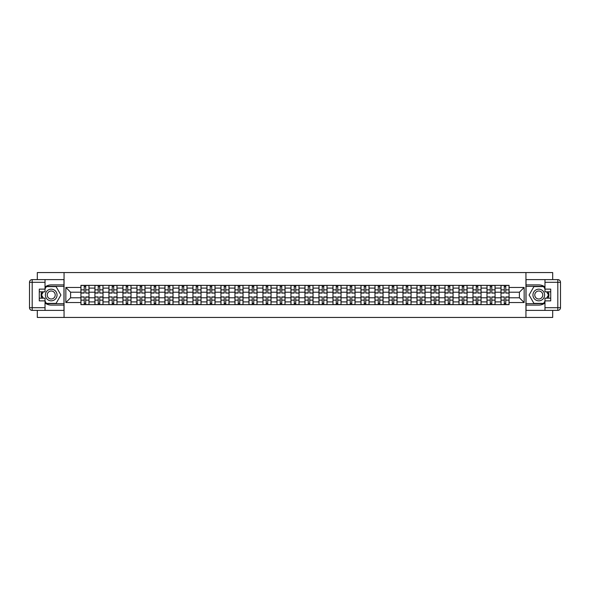 <?xml version="1.0" encoding="UTF-8"?>
<svg xmlns="http://www.w3.org/2000/svg" width="590" height="590" viewBox="0 0 590 590"><rect width="100%" height="100%" fill="white"/><g stroke="black" fill="none" stroke-linecap="round" stroke-linejoin="round"><path stroke-width="0.89" d="M37.31 310.392L37.31 317.442L552.69 317.442L552.69 310.392M552.69 279.608L552.69 272.558L37.31 272.558L37.31 279.608M94.931 304.647L94.931 288.09L89.009 288.09L89.009 304.647M89.009 288.09L89.009 285.354M94.931 288.09L94.931 285.354M103.014 285.354L103.014 304.647M108.936 304.647L108.936 285.354M117.012 285.354L117.012 304.647M122.934 304.647L122.934 285.354M131.017 285.354L131.017 304.647M136.939 304.647L136.939 285.354M145.015 285.354L145.015 304.647M150.944 304.647L150.944 285.354M159.02 285.354L159.02 304.647M164.942 304.647L164.942 285.354M173.018 285.354L173.018 304.647M178.947 304.647L178.947 285.354M187.023 285.354L187.023 304.647M192.945 304.647L192.945 285.354M201.028 285.354L201.028 304.647M206.95 304.647L206.95 285.354M215.026 285.354L215.026 304.647M220.948 304.647L220.948 285.354M229.031 285.354L229.031 304.647M234.953 304.647L234.953 285.354M243.028 285.354L243.028 304.647M248.958 304.647L248.958 285.354M257.034 285.354L257.034 304.647M262.956 304.647L262.956 285.354M271.039 285.354L271.039 304.647M276.961 304.647L276.961 285.354M285.036 285.354L285.036 304.647M290.959 304.647L290.959 285.354M299.042 285.354L299.042 304.647M304.964 304.647L304.964 285.354M313.039 285.354L313.039 304.647M318.961 304.647L318.961 285.354M327.044 285.354L327.044 304.647M332.967 304.647L332.967 285.354M341.042 285.354L341.042 304.647M346.972 304.647L346.972 285.354M355.047 285.354L355.047 304.647M360.969 304.647L360.969 285.354M369.052 285.354L369.052 304.647M374.975 304.647L374.975 285.354M383.05 285.354L383.05 304.647M388.972 304.647L388.972 285.354M397.055 285.354L397.055 304.647M402.977 304.647L402.977 285.354M411.053 285.354L411.053 304.647M416.983 304.647L416.983 285.354M425.058 285.354L425.058 304.647M430.98 304.647L430.98 285.354M439.056 285.354L439.056 304.647M444.985 304.647L444.985 285.354M453.061 285.354L453.061 304.647M458.983 304.647L458.983 285.354M467.066 285.354L467.066 304.647M472.988 304.647L472.988 285.354M481.064 285.354L481.064 304.647M486.986 304.647L486.986 285.354M495.069 285.354L495.069 304.647M500.991 304.647L500.991 285.354M500.991 297.78L495.069 297.78M486.986 297.78L481.064 297.78M472.988 297.78L467.066 297.78M458.983 297.78L453.061 297.78M444.985 297.78L439.056 297.78M430.98 297.78L425.058 297.78M416.983 297.78L411.053 297.78M402.977 297.78L397.055 297.78M388.972 297.78L383.05 297.78M374.975 297.78L369.052 297.78M360.969 297.78L355.047 297.78M346.972 297.78L341.042 297.78M332.967 297.78L327.044 297.78M318.961 297.78L313.039 297.78M304.964 297.78L299.042 297.78M290.959 297.78L285.036 297.78M276.961 297.78L271.039 297.78M262.956 297.78L257.034 297.78M248.958 297.78L243.028 297.78M234.953 297.78L229.031 297.78M220.948 297.78L215.026 297.78M206.95 297.78L201.028 297.78M192.945 297.78L187.023 297.78M178.947 297.78L173.018 297.78M164.942 297.78L159.02 297.78M150.944 297.78L145.015 297.78M136.939 297.78L131.017 297.78M122.934 297.78L117.012 297.78M108.936 297.78L103.014 297.78M94.931 297.78L89.009 297.78M500.991 292.22L495.069 292.22M486.986 292.22L481.064 292.22M472.988 292.22L467.066 292.22M458.983 292.22L453.061 292.22M444.985 292.22L439.056 292.22M430.98 292.22L425.058 292.22M416.983 292.22L411.053 292.22M402.977 292.22L397.055 292.22M388.972 292.22L383.05 292.22M374.975 292.22L369.052 292.22M360.969 292.22L355.047 292.22M346.972 292.22L341.042 292.22M332.967 292.22L327.044 292.22M318.961 292.22L313.039 292.22M304.964 292.22L299.042 292.22M290.959 292.22L285.036 292.22M276.961 292.22L271.039 292.22M262.956 292.22L257.034 292.22M248.958 292.22L243.028 292.22M234.953 292.22L229.031 292.22M220.948 292.22L215.026 292.22M206.95 292.22L201.028 292.22M192.945 292.22L187.023 292.22M178.947 292.22L173.018 292.22M164.942 292.22L159.02 292.22M150.944 292.22L145.015 292.22M136.939 292.22L131.017 292.22M122.934 292.22L117.012 292.22M108.936 292.22L103.014 292.22M94.931 292.22L89.009 292.22M70.608 297.78L80.933 297.78L80.933 292.22L70.608 292.22L70.608 297.78L65.851 302.537L65.851 287.463L80.933 287.463L80.933 292.22M509.067 292.22L509.067 297.78L519.392 297.78L519.392 292.22L509.067 292.22L509.067 285.354L80.933 285.354L80.933 287.463M509.067 287.463L524.149 287.463L524.149 302.537L509.067 302.537L509.067 297.78M80.933 297.78L80.933 304.647L509.067 304.647L509.067 302.537M80.933 302.537L65.851 302.537M525.941 317.442L525.941 272.558M64.059 317.442L64.059 272.558M85.734 303.304L84.208 303.304M84.208 286.696L85.734 286.696M99.732 303.304L98.206 303.304M98.206 286.696L99.732 286.696M113.737 303.304L112.211 303.304M112.211 286.696L113.737 286.696M127.735 303.304L126.216 303.304M126.216 286.696L127.735 286.696M141.74 303.304L140.214 303.304M140.214 286.696L141.74 286.696M155.745 303.304L154.219 303.304M154.219 286.696L155.745 286.696M169.743 303.304L168.216 303.304M168.216 286.696L169.743 286.696M183.748 303.304L182.222 303.304M182.222 286.696L183.748 286.696M197.746 303.304L196.219 303.304M196.219 286.696L197.746 286.696M211.751 303.304L210.224 303.304M210.224 286.696L211.751 286.696M225.756 303.304L224.23 303.304M224.23 286.696L225.756 286.696M239.754 303.304L238.227 303.304M238.227 286.696L239.754 286.696M253.759 303.304L252.232 303.304M252.232 286.696L253.759 286.696M267.757 303.304L266.23 303.304M266.23 286.696L267.757 286.696M281.762 303.304L280.235 303.304M280.235 286.696L281.762 286.696M295.76 303.304L294.24 303.304M294.24 286.696L295.76 286.696M309.765 303.304L308.238 303.304M308.238 286.696L309.765 286.696M323.77 303.304L322.243 303.304M322.243 286.696L323.77 286.696M337.768 303.304L336.241 303.304M336.241 286.696L337.768 286.696M351.773 303.304L350.246 303.304M350.246 286.696L351.773 286.696M365.771 303.304L364.244 303.304M364.244 286.696L365.771 286.696M379.776 303.304L378.249 303.304M378.249 286.696L379.776 286.696M393.781 303.304L392.254 303.304M392.254 286.696L393.781 286.696M407.779 303.304L406.252 303.304M406.252 286.696L407.779 286.696M421.784 303.304L420.257 303.304M420.257 286.696L421.784 286.696M435.781 303.304L434.255 303.304M434.255 286.696L435.781 286.696M449.787 303.304L448.26 303.304M448.26 286.696L449.787 286.696M463.784 303.304L462.265 303.304M462.265 286.696L463.784 286.696M477.789 303.304L476.263 303.304M476.263 286.696L477.789 286.696M491.795 303.304L490.268 303.304M490.268 286.696L491.795 286.696M505.792 303.304L504.266 303.304M504.266 286.696L505.792 286.696M65.851 287.463L70.608 292.22M519.392 297.78L524.149 302.537M519.392 292.22L524.149 287.463M85.734 292.883L88.965 293.068L85.734 293.068L85.734 285.442L88.965 285.442L87.165 285.442M88.965 292.883L88.965 285.442M84.208 286.607L85.734 286.607M82.77 285.442L80.978 285.442L80.978 293.068L84.208 293.068L84.208 285.442L82.902 285.442M80.978 285.442L87.032 285.442M84.208 297.117L80.978 296.932L84.208 296.932L84.208 304.558L80.978 304.558L82.77 304.558M80.978 297.117L80.978 304.558M85.734 303.393L84.208 303.393M87.165 304.558L88.965 304.558L88.965 296.932L85.734 296.932L85.734 304.558L87.032 304.558M88.965 304.558L82.902 304.558M99.732 292.883L102.962 293.068L99.732 293.068L99.732 285.442L102.962 285.442L101.17 285.442M102.962 292.883L102.962 285.442M98.206 286.607L99.732 286.607M96.775 285.442L94.975 285.442L94.975 293.068L98.206 293.068L98.206 285.442L96.908 285.442M94.975 285.442L101.038 285.442M113.737 292.883L116.968 293.068L113.737 293.068L113.737 285.442L116.968 285.442L115.175 285.442M116.968 292.883L116.968 285.442M112.211 286.607L113.737 286.607M110.772 285.442L108.98 285.442L108.98 293.068L112.211 293.068L112.211 285.442L110.913 285.442M108.98 285.442L115.035 285.442M45.024 302.972A10.096 10.096 0 0 0 51.219 305.096L63.963 305.096L63.963 310.392L32.192 310.392A2.692 2.692 0 0 1 29.5 307.7L29.5 282.3A2.692 2.692 0 0 1 32.192 279.608L45.024 279.608L45.024 291.814L39.287 291.814M45.024 279.608L63.963 279.608L63.963 284.904L51.219 284.904A10.096 10.096 0 0 0 45.024 287.028M41.639 291.814A10.096 10.096 0 0 0 41.639 298.186M63.963 305.096L63.963 284.904M39.287 298.186L45.024 298.186L45.024 310.392M45.024 289.122L39.287 289.122L39.287 300.878L45.024 300.878M63.963 286.342L46.219 286.342L45.024 288.407M45.024 301.593L46.219 303.658L63.963 303.658M43.063 291.814L41.219 295L43.063 298.186M544.976 287.028A10.096 10.096 0 0 0 538.781 284.904L526.037 284.904L526.037 279.608L557.808 279.608A2.692 2.692 0 0 1 560.5 282.3L560.5 307.7A2.692 2.692 0 0 1 557.808 310.392L544.976 310.392L544.976 298.186L550.713 298.186M544.976 310.392L526.037 310.392L526.037 305.096L538.781 305.096A10.096 10.096 0 0 0 544.976 302.972M548.361 298.186A10.096 10.096 0 0 0 548.361 291.814M526.037 284.904L526.037 305.096M550.713 291.814L544.976 291.814L544.976 279.608M544.976 300.878L550.713 300.878L550.713 289.122L544.976 289.122M526.037 303.658L543.781 303.658L544.976 301.593M544.976 288.407L543.781 286.342L526.037 286.342M546.937 298.186L548.781 295L546.937 291.814M45.386 295A5.834 5.834 0 0 0 51.219 300.834A5.834 5.834 0 0 0 57.053 295A5.834 5.834 0 0 0 51.219 289.166A5.834 5.834 0 0 0 45.386 295M47.23 295A3.997 3.997 0 0 0 51.219 298.997A3.997 3.997 0 0 0 55.217 295A3.997 3.997 0 0 0 51.219 291.003A3.997 3.997 0 0 0 47.23 295M45.024 288.945L46.374 286.607L56.065 286.607L60.91 295L56.065 303.393L46.374 303.393L45.024 301.055M43.372 298.186L41.529 295L43.372 291.814M532.947 295A5.834 5.834 0 0 0 538.781 300.834A5.834 5.834 0 0 0 544.614 295A5.834 5.834 0 0 0 538.781 289.166A5.834 5.834 0 0 0 532.947 295M534.783 295A3.997 3.997 0 0 0 538.781 298.997A3.997 3.997 0 0 0 542.771 295A3.997 3.997 0 0 0 538.781 291.003A3.997 3.997 0 0 0 534.783 295M544.976 301.055L543.626 303.393L533.935 303.393L529.09 295L533.935 286.607L543.626 286.607L544.976 288.945M546.628 291.814L548.471 295L546.628 298.186M98.206 297.117L94.975 296.932L98.206 296.932L98.206 304.558L94.975 304.558L96.775 304.558M94.975 297.117L94.975 304.558M99.732 303.393L98.206 303.393M101.17 304.558L102.962 304.558L102.962 296.932L99.732 296.932L99.732 304.558L101.038 304.558M102.962 304.558L96.908 304.558M112.211 297.117L108.98 296.932L112.211 296.932L112.211 304.558L108.98 304.558L110.772 304.558M108.98 297.117L108.98 304.558M113.737 303.393L112.211 303.393M115.175 304.558L116.968 304.558L116.968 296.932L113.737 296.932L113.737 304.558L115.035 304.558M116.968 304.558L110.913 304.558M127.735 292.883L130.973 293.068L127.735 293.068L127.735 285.442L130.973 285.442L129.173 285.442M130.973 292.883L130.973 285.442M126.216 286.607L127.735 286.607M124.778 285.442L122.978 285.442L122.978 293.068L126.216 293.068L126.216 285.442L124.91 285.442M122.978 285.442L129.04 285.442M141.74 292.883L144.97 293.068L141.74 293.068L141.74 285.442L144.97 285.442L143.178 285.442M144.97 292.883L144.97 285.442M140.214 286.607L141.74 286.607M138.775 285.442L136.983 285.442L136.983 293.068L140.214 293.068L140.214 285.442L138.916 285.442M136.983 285.442L143.046 285.442M155.745 292.883L158.976 293.068L155.745 293.068L155.745 285.442L158.976 285.442L157.176 285.442M158.976 292.883L158.976 285.442M154.219 286.607L155.745 286.607M152.781 285.442L150.988 285.442L150.988 293.068L154.219 293.068L154.219 285.442L152.913 285.442M150.988 285.442L157.043 285.442M126.216 297.117L122.978 296.932L126.216 296.932L126.216 304.558L122.978 304.558L124.778 304.558M122.978 297.117L122.978 304.558M127.735 303.393L126.216 303.393M129.173 304.558L130.973 304.558L130.973 296.932L127.735 296.932L127.735 304.558L129.04 304.558M130.973 304.558L124.91 304.558M140.214 297.117L136.983 296.932L140.214 296.932L140.214 304.558L136.983 304.558L138.775 304.558M136.983 297.117L136.983 304.558M141.74 303.393L140.214 303.393M143.178 304.558L144.97 304.558L144.97 296.932L141.74 296.932L141.74 304.558L143.046 304.558M144.97 304.558L138.916 304.558M154.219 297.117L150.988 296.932L154.219 296.932L154.219 304.558L150.988 304.558L152.781 304.558M150.988 297.117L150.988 304.558M155.745 303.393L154.219 303.393M157.176 304.558L158.976 304.558L158.976 296.932L155.745 296.932L155.745 304.558L157.043 304.558M158.976 304.558L152.913 304.558M169.743 292.883L172.973 293.068L169.743 293.068L169.743 285.442L172.973 285.442L171.181 285.442M172.973 292.883L172.973 285.442M168.216 286.607L169.743 286.607M166.786 285.442L164.986 285.442L164.986 293.068L168.216 293.068L168.216 285.442L166.918 285.442M164.986 285.442L171.048 285.442M168.216 297.117L164.986 296.932L168.216 296.932L168.216 304.558L164.986 304.558L166.786 304.558M164.986 297.117L164.986 304.558M169.743 303.393L168.216 303.393M171.181 304.558L172.973 304.558L172.973 296.932L169.743 296.932L169.743 304.558L171.048 304.558M172.973 304.558L166.918 304.558M183.748 292.883L186.978 293.068L183.748 293.068L183.748 285.442L186.978 285.442L185.186 285.442M186.978 292.883L186.978 285.442M182.222 286.607L183.748 286.607M180.783 285.442L178.991 285.442L178.991 293.068L182.222 293.068L182.222 285.442L180.916 285.442M178.991 285.442L185.046 285.442M182.222 297.117L178.991 296.932L182.222 296.932L182.222 304.558L178.991 304.558L180.783 304.558M178.991 297.117L178.991 304.558M183.748 303.393L182.222 303.393M185.186 304.558L186.978 304.558L186.978 296.932L183.748 296.932L183.748 304.558L185.046 304.558M186.978 304.558L180.916 304.558M197.746 292.883L200.983 293.068L197.746 293.068L197.746 285.442L200.983 285.442L199.184 285.442M200.983 292.883L200.983 285.442M196.219 286.607L197.746 286.607M194.789 285.442L192.989 285.442L192.989 293.068L196.219 293.068L196.219 285.442L194.921 285.442M192.989 285.442L199.051 285.442M196.219 297.117L192.989 296.932L196.219 296.932L196.219 304.558L192.989 304.558L194.789 304.558M192.989 297.117L192.989 304.558M197.746 303.393L196.219 303.393M199.184 304.558L200.983 304.558L200.983 296.932L197.746 296.932L197.746 304.558L199.051 304.558M200.983 304.558L194.921 304.558M211.751 292.883L214.981 293.068L211.751 293.068L211.751 285.442L214.981 285.442L213.189 285.442M214.981 292.883L214.981 285.442M210.224 286.607L211.751 286.607M208.786 285.442L206.994 285.442L206.994 293.068L210.224 293.068L210.224 285.442L208.926 285.442M206.994 285.442L213.049 285.442M210.224 297.117L206.994 296.932L210.224 296.932L210.224 304.558L206.994 304.558L208.786 304.558M206.994 297.117L206.994 304.558M211.751 303.393L210.224 303.393M213.189 304.558L214.981 304.558L214.981 296.932L211.751 296.932L211.751 304.558L213.049 304.558M214.981 304.558L208.926 304.558M225.756 292.883L228.986 293.068L225.756 293.068L225.756 285.442L228.986 285.442L227.187 285.442M228.986 292.883L228.986 285.442M224.23 286.607L225.756 286.607M222.791 285.442L220.999 285.442L220.999 293.068L224.23 293.068L224.23 285.442L222.924 285.442M220.999 285.442L227.054 285.442M224.23 297.117L220.999 296.932L224.23 296.932L224.23 304.558L220.999 304.558L222.791 304.558M220.999 297.117L220.999 304.558M225.756 303.393L224.23 303.393M227.187 304.558L228.986 304.558L228.986 296.932L225.756 296.932L225.756 304.558L227.054 304.558M228.986 304.558L222.924 304.558M239.754 292.883L242.984 293.068L239.754 293.068L239.754 285.442L242.984 285.442L241.192 285.442M242.984 292.883L242.984 285.442M238.227 286.607L239.754 286.607M236.797 285.442L234.997 285.442L234.997 293.068L238.227 293.068L238.227 285.442L236.929 285.442M234.997 285.442L241.059 285.442M238.227 297.117L234.997 296.932L238.227 296.932L238.227 304.558L234.997 304.558L236.797 304.558M234.997 297.117L234.997 304.558M239.754 303.393L238.227 303.393M241.192 304.558L242.984 304.558L242.984 296.932L239.754 296.932L239.754 304.558L241.059 304.558M242.984 304.558L236.929 304.558M253.759 292.883L256.989 293.068L253.759 293.068L253.759 285.442L256.989 285.442L255.19 285.442M256.989 292.883L256.989 285.442M252.232 286.607L253.759 286.607M250.794 285.442L249.002 285.442L249.002 293.068L252.232 293.068L252.232 285.442L250.927 285.442M249.002 285.442L255.057 285.442M252.232 297.117L249.002 296.932L252.232 296.932L252.232 304.558L249.002 304.558L250.794 304.558M249.002 297.117L249.002 304.558M253.759 303.393L252.232 303.393M255.19 304.558L256.989 304.558L256.989 296.932L253.759 296.932L253.759 304.558L255.057 304.558M256.989 304.558L250.927 304.558M267.757 292.883L270.987 293.068L267.757 293.068L267.757 285.442L270.987 285.442L269.195 285.442M270.987 292.883L270.987 285.442M266.23 286.607L267.757 286.607M264.799 285.442L263 285.442L263 293.068L266.23 293.068L266.23 285.442L264.932 285.442M263 285.442L269.062 285.442M266.23 297.117L263 296.932L266.23 296.932L266.23 304.558L263 304.558L264.799 304.558M263 297.117L263 304.558M267.757 303.393L266.23 303.393M269.195 304.558L270.987 304.558L270.987 296.932L267.757 296.932L267.757 304.558L269.062 304.558M270.987 304.558L264.932 304.558M281.762 292.883L284.992 293.068L281.762 293.068L281.762 285.442L284.992 285.442L283.2 285.442M284.992 292.883L284.992 285.442M280.235 286.607L281.762 286.607M278.797 285.442L277.005 285.442L277.005 293.068L280.235 293.068L280.235 285.442L278.937 285.442M277.005 285.442L283.06 285.442M280.235 297.117L277.005 296.932L280.235 296.932L280.235 304.558L277.005 304.558L278.797 304.558M277.005 297.117L277.005 304.558M281.762 303.393L280.235 303.393M283.2 304.558L284.992 304.558L284.992 296.932L281.762 296.932L281.762 304.558L283.06 304.558M284.992 304.558L278.937 304.558M295.76 292.883L298.997 293.068L295.76 293.068L295.76 285.442L298.997 285.442L297.198 285.442M298.997 292.883L298.997 285.442M294.24 286.607L295.76 286.607M292.802 285.442L291.003 285.442L291.003 293.068L294.24 293.068L294.24 285.442L292.935 285.442M291.003 285.442L297.065 285.442M294.24 297.117L291.003 296.932L294.24 296.932L294.24 304.558L291.003 304.558L292.802 304.558M291.003 297.117L291.003 304.558M295.76 303.393L294.24 303.393M297.198 304.558L298.997 304.558L298.997 296.932L295.76 296.932L295.76 304.558L297.065 304.558M298.997 304.558L292.935 304.558M309.765 292.883L312.995 293.068L309.765 293.068L309.765 285.442L312.995 285.442L311.203 285.442M312.995 292.883L312.995 285.442M308.238 286.607L309.765 286.607M306.8 285.442L305.008 285.442L305.008 293.068L308.238 293.068L308.238 285.442L306.94 285.442M305.008 285.442L311.063 285.442M308.238 297.117L305.008 296.932L308.238 296.932L308.238 304.558L305.008 304.558L306.8 304.558M305.008 297.117L305.008 304.558M309.765 303.393L308.238 303.393M311.203 304.558L312.995 304.558L312.995 296.932L309.765 296.932L309.765 304.558L311.063 304.558M312.995 304.558L306.94 304.558M323.77 292.883L327 293.068L323.77 293.068L323.77 285.442L327 285.442L325.201 285.442M327 292.883L327 285.442M322.243 286.607L323.77 286.607M320.805 285.442L319.013 285.442L319.013 293.068L322.243 293.068L322.243 285.442L320.938 285.442M319.013 285.442L325.068 285.442M322.243 297.117L319.013 296.932L322.243 296.932L322.243 304.558L319.013 304.558L320.805 304.558M319.013 297.117L319.013 304.558M323.77 303.393L322.243 303.393M325.201 304.558L327 304.558L327 296.932L323.77 296.932L323.77 304.558L325.068 304.558M327 304.558L320.938 304.558M337.768 292.883L340.998 293.068L337.768 293.068L337.768 285.442L340.998 285.442L339.206 285.442M340.998 292.883L340.998 285.442M336.241 286.607L337.768 286.607M334.81 285.442L333.011 285.442L333.011 293.068L336.241 293.068L336.241 285.442L334.943 285.442M333.011 285.442L339.073 285.442M336.241 297.117L333.011 296.932L336.241 296.932L336.241 304.558L333.011 304.558L334.81 304.558M333.011 297.117L333.011 304.558M337.768 303.393L336.241 303.393M339.206 304.558L340.998 304.558L340.998 296.932L337.768 296.932L337.768 304.558L339.073 304.558M340.998 304.558L334.943 304.558M351.773 292.883L355.003 293.068L351.773 293.068L351.773 285.442L355.003 285.442L353.204 285.442M355.003 292.883L355.003 285.442M350.246 286.607L351.773 286.607M348.808 285.442L347.016 285.442L347.016 293.068L350.246 293.068L350.246 285.442L348.941 285.442M347.016 285.442L353.071 285.442M350.246 297.117L347.016 296.932L350.246 296.932L350.246 304.558L347.016 304.558L348.808 304.558M347.016 297.117L347.016 304.558M351.773 303.393L350.246 303.393M353.204 304.558L355.003 304.558L355.003 296.932L351.773 296.932L351.773 304.558L353.071 304.558M355.003 304.558L348.941 304.558M365.771 292.883L369.001 293.068L365.771 293.068L365.771 285.442L369.001 285.442L367.209 285.442M369.001 292.883L369.001 285.442M364.244 286.607L365.771 286.607M362.813 285.442L361.014 285.442L361.014 293.068L364.244 293.068L364.244 285.442L362.946 285.442M361.014 285.442L367.076 285.442M364.244 297.117L361.014 296.932L364.244 296.932L364.244 304.558L361.014 304.558L362.813 304.558M361.014 297.117L361.014 304.558M365.771 303.393L364.244 303.393M367.209 304.558L369.001 304.558L369.001 296.932L365.771 296.932L365.771 304.558L367.076 304.558M369.001 304.558L362.946 304.558M379.776 292.883L383.006 293.068L379.776 293.068L379.776 285.442L383.006 285.442L381.214 285.442M383.006 292.883L383.006 285.442M378.249 286.607L379.776 286.607M376.811 285.442L375.019 285.442L375.019 293.068L378.249 293.068L378.249 285.442L376.951 285.442M375.019 285.442L381.074 285.442M378.249 297.117L375.019 296.932L378.249 296.932L378.249 304.558L375.019 304.558L376.811 304.558M375.019 297.117L375.019 304.558M379.776 303.393L378.249 303.393M381.214 304.558L383.006 304.558L383.006 296.932L379.776 296.932L379.776 304.558L381.074 304.558M383.006 304.558L376.951 304.558M393.781 292.883L397.011 293.068L393.781 293.068L393.781 285.442L397.011 285.442L395.212 285.442M397.011 292.883L397.011 285.442M392.254 286.607L393.781 286.607M390.816 285.442L389.017 285.442L389.017 293.068L392.254 293.068L392.254 285.442L390.949 285.442M389.017 285.442L395.079 285.442M392.254 297.117L389.017 296.932L392.254 296.932L392.254 304.558L389.017 304.558L390.816 304.558M389.017 297.117L389.017 304.558M393.781 303.393L392.254 303.393M395.212 304.558L397.011 304.558L397.011 296.932L393.781 296.932L393.781 304.558L395.079 304.558M397.011 304.558L390.949 304.558M407.779 292.883L411.009 293.068L407.779 293.068L407.779 285.442L411.009 285.442L409.217 285.442M411.009 292.883L411.009 285.442M406.252 286.607L407.779 286.607M404.814 285.442L403.022 285.442L403.022 293.068L406.252 293.068L406.252 285.442L404.954 285.442M403.022 285.442L409.084 285.442M406.252 297.117L403.022 296.932L406.252 296.932L406.252 304.558L403.022 304.558L404.814 304.558M403.022 297.117L403.022 304.558M407.779 303.393L406.252 303.393M409.217 304.558L411.009 304.558L411.009 296.932L407.779 296.932L407.779 304.558L409.084 304.558M411.009 304.558L404.954 304.558M421.784 292.883L425.014 293.068L421.784 293.068L421.784 285.442L425.014 285.442L423.214 285.442M425.014 292.883L425.014 285.442M420.257 286.607L421.784 286.607M418.819 285.442L417.027 285.442L417.027 293.068L420.257 293.068L420.257 285.442L418.952 285.442M417.027 285.442L423.082 285.442M420.257 297.117L417.027 296.932L420.257 296.932L420.257 304.558L417.027 304.558L418.819 304.558M417.027 297.117L417.027 304.558M421.784 303.393L420.257 303.393M423.214 304.558L425.014 304.558L425.014 296.932L421.784 296.932L421.784 304.558L423.082 304.558M425.014 304.558L418.952 304.558M435.781 292.883L439.012 293.068L435.781 293.068L435.781 285.442L439.012 285.442L437.22 285.442M439.012 292.883L439.012 285.442M434.255 286.607L435.781 286.607M432.824 285.442L431.025 285.442L431.025 293.068L434.255 293.068L434.255 285.442L432.957 285.442M431.025 285.442L437.087 285.442M434.255 297.117L431.025 296.932L434.255 296.932L434.255 304.558L431.025 304.558L432.824 304.558M431.025 297.117L431.025 304.558M435.781 303.393L434.255 303.393M437.22 304.558L439.012 304.558L439.012 296.932L435.781 296.932L435.781 304.558L437.087 304.558M439.012 304.558L432.957 304.558M449.787 292.883L453.017 293.068L449.787 293.068L449.787 285.442L453.017 285.442L451.225 285.442M453.017 292.883L453.017 285.442M448.26 286.607L449.787 286.607M446.822 285.442L445.03 285.442L445.03 293.068L448.26 293.068L448.26 285.442L446.954 285.442M445.03 285.442L451.084 285.442M448.26 297.117L445.03 296.932L448.26 296.932L448.26 304.558L445.03 304.558L446.822 304.558M445.03 297.117L445.03 304.558M449.787 303.393L448.26 303.393M451.225 304.558L453.017 304.558L453.017 296.932L449.787 296.932L449.787 304.558L451.084 304.558M453.017 304.558L446.954 304.558M463.784 292.883L467.022 293.068L463.784 293.068L463.784 285.442L467.022 285.442L465.222 285.442M467.022 292.883L467.022 285.442M462.265 286.607L463.784 286.607M460.827 285.442L459.027 285.442L459.027 293.068L462.265 293.068L462.265 285.442L460.96 285.442M459.027 285.442L465.09 285.442M462.265 297.117L459.027 296.932L462.265 296.932L462.265 304.558L459.027 304.558L460.827 304.558M459.027 297.117L459.027 304.558M463.784 303.393L462.265 303.393M465.222 304.558L467.022 304.558L467.022 296.932L463.784 296.932L463.784 304.558L465.09 304.558M467.022 304.558L460.96 304.558M477.789 292.883L481.02 293.068L477.789 293.068L477.789 285.442L481.02 285.442L479.228 285.442M481.02 292.883L481.02 285.442M476.263 286.607L477.789 286.607M474.825 285.442L473.033 285.442L473.033 293.068L476.263 293.068L476.263 285.442L474.965 285.442M473.033 285.442L479.087 285.442M476.263 297.117L473.033 296.932L476.263 296.932L476.263 304.558L473.033 304.558L474.825 304.558M473.033 297.117L473.033 304.558M477.789 303.393L476.263 303.393M479.228 304.558L481.02 304.558L481.02 296.932L477.789 296.932L477.789 304.558L479.087 304.558M481.02 304.558L474.965 304.558M491.795 292.883L495.025 293.068L491.795 293.068L491.795 285.442L495.025 285.442L493.225 285.442M495.025 292.883L495.025 285.442M490.268 286.607L491.795 286.607M488.83 285.442L487.038 285.442L487.038 293.068L490.268 293.068L490.268 285.442L488.963 285.442M487.038 285.442L493.093 285.442M490.268 297.117L487.038 296.932L490.268 296.932L490.268 304.558L487.038 304.558L488.83 304.558M487.038 297.117L487.038 304.558M491.795 303.393L490.268 303.393M493.225 304.558L495.025 304.558L495.025 296.932L491.795 296.932L491.795 304.558L493.093 304.558M495.025 304.558L488.963 304.558M505.792 292.883L509.023 293.068L505.792 293.068L505.792 285.442L509.023 285.442L507.23 285.442M509.023 292.883L509.023 285.442M504.266 286.607L505.792 286.607M502.835 285.442L501.035 285.442L501.035 293.068L504.266 293.068L504.266 285.442L502.968 285.442M501.035 285.442L507.098 285.442M504.266 297.117L501.035 296.932L504.266 296.932L504.266 304.558L501.035 304.558L502.835 304.558M501.035 297.117L501.035 304.558M505.792 303.393L504.266 303.393M507.23 304.558L509.023 304.558L509.023 296.932L505.792 296.932L505.792 304.558L507.098 304.558M509.023 304.558L502.968 304.558M486.986 288.09L481.064 288.09M472.988 288.09L467.066 288.09M458.983 288.09L453.061 288.09M444.985 288.09L439.056 288.09M430.98 288.09L425.058 288.09M416.983 288.09L411.053 288.09M402.977 288.09L397.055 288.09M388.972 288.09L383.05 288.09M374.975 288.09L369.052 288.09M360.969 288.09L355.047 288.09M346.972 288.09L341.042 288.09M332.967 288.09L327.044 288.09M318.961 288.09L313.039 288.09M304.964 288.09L299.042 288.09M290.959 288.09L285.036 288.09M276.961 288.09L271.039 288.09M262.956 288.09L257.034 288.09M248.958 288.09L243.028 288.09M234.953 288.09L229.031 288.09M220.948 288.09L215.026 288.09M206.95 288.09L201.028 288.09M192.945 288.09L187.023 288.09M178.947 288.09L173.018 288.09M164.942 288.09L159.02 288.09M150.944 288.09L145.015 288.09M136.939 288.09L131.017 288.09M122.934 288.09L117.012 288.09M108.936 288.09L103.014 288.09M500.991 288.09L495.069 288.09M486.986 301.91L481.064 301.91M472.988 301.91L467.066 301.91M458.983 301.91L453.061 301.91M444.985 301.91L439.056 301.91M430.98 301.91L425.058 301.91M416.983 301.91L411.053 301.91M402.977 301.91L397.055 301.91M388.972 301.91L383.05 301.91M374.975 301.91L369.052 301.91M360.969 301.91L355.047 301.91M346.972 301.91L341.042 301.91M332.967 301.91L327.044 301.91M318.961 301.91L313.039 301.91M304.964 301.91L299.042 301.91M290.959 301.91L285.036 301.91M276.961 301.91L271.039 301.91M262.956 301.91L257.034 301.91M248.958 301.91L243.028 301.91M234.953 301.91L229.031 301.91M220.948 301.91L215.026 301.91M206.95 301.91L201.028 301.91M192.945 301.91L187.023 301.91M178.947 301.91L173.018 301.91M164.942 301.91L159.02 301.91M150.944 301.91L145.015 301.91M136.939 301.91L131.017 301.91M122.934 301.91L117.012 301.91M108.936 301.91L103.014 301.91M94.931 301.91L89.009 301.91M500.991 301.91L495.069 301.91M85.734 289.852L88.965 289.852M80.978 292.883L84.208 292.883M80.978 289.852L84.208 289.852M84.208 300.148L80.978 300.148M88.965 297.117L85.734 297.117M88.965 300.148L85.734 300.148M99.732 289.852L102.962 289.852M94.975 292.883L98.206 292.883M94.975 289.852L98.206 289.852M113.737 289.852L116.968 289.852M108.98 292.883L112.211 292.883M108.98 289.852L112.211 289.852M45.024 282.3L32.192 282.3L32.192 307.7L45.024 307.7M29.5 282.3L32.192 282.3L32.192 279.608M32.192 310.392L32.192 307.7L29.5 307.7M544.976 307.7L557.808 307.7L557.808 282.3L544.976 282.3M560.5 307.7L557.808 307.7L557.808 310.392M557.808 279.608L557.808 282.3L560.5 282.3M98.206 300.148L94.975 300.148M102.962 297.117L99.732 297.117M102.962 300.148L99.732 300.148M112.211 300.148L108.98 300.148M116.968 297.117L113.737 297.117M116.968 300.148L113.737 300.148M127.735 289.852L130.973 289.852M122.978 292.883L126.216 292.883M122.978 289.852L126.216 289.852M141.74 289.852L144.97 289.852M136.983 292.883L140.214 292.883M136.983 289.852L140.214 289.852M155.745 289.852L158.976 289.852M150.988 292.883L154.219 292.883M150.988 289.852L154.219 289.852M126.216 300.148L122.978 300.148M130.973 297.117L127.735 297.117M130.973 300.148L127.735 300.148M140.214 300.148L136.983 300.148M144.97 297.117L141.74 297.117M144.97 300.148L141.74 300.148M154.219 300.148L150.988 300.148M158.976 297.117L155.745 297.117M158.976 300.148L155.745 300.148M169.743 289.852L172.973 289.852M164.986 292.883L168.216 292.883M164.986 289.852L168.216 289.852M168.216 300.148L164.986 300.148M172.973 297.117L169.743 297.117M172.973 300.148L169.743 300.148M183.748 289.852L186.978 289.852M178.991 292.883L182.222 292.883M178.991 289.852L182.222 289.852M182.222 300.148L178.991 300.148M186.978 297.117L183.748 297.117M186.978 300.148L183.748 300.148M197.746 289.852L200.983 289.852M192.989 292.883L196.219 292.883M192.989 289.852L196.219 289.852M196.219 300.148L192.989 300.148M200.983 297.117L197.746 297.117M200.983 300.148L197.746 300.148M211.751 289.852L214.981 289.852M206.994 292.883L210.224 292.883M206.994 289.852L210.224 289.852M210.224 300.148L206.994 300.148M214.981 297.117L211.751 297.117M214.981 300.148L211.751 300.148M225.756 289.852L228.986 289.852M220.999 292.883L224.23 292.883M220.999 289.852L224.23 289.852M224.23 300.148L220.999 300.148M228.986 297.117L225.756 297.117M228.986 300.148L225.756 300.148M239.754 289.852L242.984 289.852M234.997 292.883L238.227 292.883M234.997 289.852L238.227 289.852M238.227 300.148L234.997 300.148M242.984 297.117L239.754 297.117M242.984 300.148L239.754 300.148M253.759 289.852L256.989 289.852M249.002 292.883L252.232 292.883M249.002 289.852L252.232 289.852M252.232 300.148L249.002 300.148M256.989 297.117L253.759 297.117M256.989 300.148L253.759 300.148M267.757 289.852L270.987 289.852M263 292.883L266.23 292.883M263 289.852L266.23 289.852M266.23 300.148L263 300.148M270.987 297.117L267.757 297.117M270.987 300.148L267.757 300.148M281.762 289.852L284.992 289.852M277.005 292.883L280.235 292.883M277.005 289.852L280.235 289.852M280.235 300.148L277.005 300.148M284.992 297.117L281.762 297.117M284.992 300.148L281.762 300.148M295.76 289.852L298.997 289.852M291.003 292.883L294.24 292.883M291.003 289.852L294.24 289.852M294.24 300.148L291.003 300.148M298.997 297.117L295.76 297.117M298.997 300.148L295.76 300.148M309.765 289.852L312.995 289.852M305.008 292.883L308.238 292.883M305.008 289.852L308.238 289.852M308.238 300.148L305.008 300.148M312.995 297.117L309.765 297.117M312.995 300.148L309.765 300.148M323.77 289.852L327 289.852M319.013 292.883L322.243 292.883M319.013 289.852L322.243 289.852M322.243 300.148L319.013 300.148M327 297.117L323.77 297.117M327 300.148L323.77 300.148M337.768 289.852L340.998 289.852M333.011 292.883L336.241 292.883M333.011 289.852L336.241 289.852M336.241 300.148L333.011 300.148M340.998 297.117L337.768 297.117M340.998 300.148L337.768 300.148M351.773 289.852L355.003 289.852M347.016 292.883L350.246 292.883M347.016 289.852L350.246 289.852M350.246 300.148L347.016 300.148M355.003 297.117L351.773 297.117M355.003 300.148L351.773 300.148M365.771 289.852L369.001 289.852M361.014 292.883L364.244 292.883M361.014 289.852L364.244 289.852M364.244 300.148L361.014 300.148M369.001 297.117L365.771 297.117M369.001 300.148L365.771 300.148M379.776 289.852L383.006 289.852M375.019 292.883L378.249 292.883M375.019 289.852L378.249 289.852M378.249 300.148L375.019 300.148M383.006 297.117L379.776 297.117M383.006 300.148L379.776 300.148M393.781 289.852L397.011 289.852M389.017 292.883L392.254 292.883M389.017 289.852L392.254 289.852M392.254 300.148L389.017 300.148M397.011 297.117L393.781 297.117M397.011 300.148L393.781 300.148M407.779 289.852L411.009 289.852M403.022 292.883L406.252 292.883M403.022 289.852L406.252 289.852M406.252 300.148L403.022 300.148M411.009 297.117L407.779 297.117M411.009 300.148L407.779 300.148M421.784 289.852L425.014 289.852M417.027 292.883L420.257 292.883M417.027 289.852L420.257 289.852M420.257 300.148L417.027 300.148M425.014 297.117L421.784 297.117M425.014 300.148L421.784 300.148M435.781 289.852L439.012 289.852M431.025 292.883L434.255 292.883M431.025 289.852L434.255 289.852M434.255 300.148L431.025 300.148M439.012 297.117L435.781 297.117M439.012 300.148L435.781 300.148M449.787 289.852L453.017 289.852M445.03 292.883L448.26 292.883M445.03 289.852L448.26 289.852M448.26 300.148L445.03 300.148M453.017 297.117L449.787 297.117M453.017 300.148L449.787 300.148M463.784 289.852L467.022 289.852M459.027 292.883L462.265 292.883M459.027 289.852L462.265 289.852M462.265 300.148L459.027 300.148M467.022 297.117L463.784 297.117M467.022 300.148L463.784 300.148M477.789 289.852L481.02 289.852M473.033 292.883L476.263 292.883M473.033 289.852L476.263 289.852M476.263 300.148L473.033 300.148M481.02 297.117L477.789 297.117M481.02 300.148L477.789 300.148M491.795 289.852L495.025 289.852M487.038 292.883L490.268 292.883M487.038 289.852L490.268 289.852M490.268 300.148L487.038 300.148M495.025 297.117L491.795 297.117M495.025 300.148L491.795 300.148M505.792 289.852L509.023 289.852M501.035 292.883L504.266 292.883M501.035 289.852L504.266 289.852M504.266 300.148L501.035 300.148M509.023 297.117L505.792 297.117M509.023 300.148L505.792 300.148"/></g></svg>

